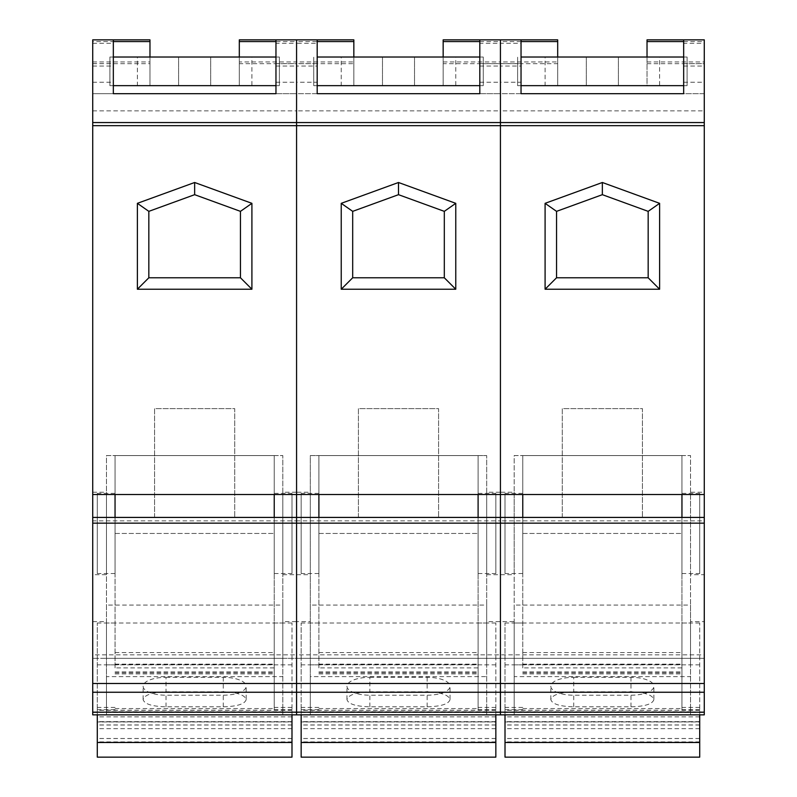 <?xml version="1.0" encoding="UTF-8"?>
<svg xmlns="http://www.w3.org/2000/svg" width="797" height="797" viewBox="0 0 797 797"><rect width="100%" height="100%" fill="white"/><g stroke="black" fill="none" stroke-linecap="round" stroke-linejoin="round"><path stroke-width="0.6" stroke-dasharray="3.98 2.99" d="M92.721 41.564L92.721 93.677L92.721 39.85L92.721 41.564L113.333 41.564M92.721 61.957L149.975 61.957L149.975 85.658L149.975 39.85L92.721 39.85L92.721 494.519L704.279 494.519L704.279 714.849M92.721 714.849L92.721 494.519M92.721 574.687L92.721 492.227L92.721 574.687L106.459 574.687L106.459 492.227L106.459 574.687M92.721 621.64L106.459 621.64L106.459 623.025L282.825 623.025L282.825 621.64L296.574 621.64L296.574 714.849L296.574 712.548L704.279 712.548M282.825 621.64L282.825 714.72L296.574 714.72L296.574 621.64L296.574 714.72L296.574 654.855L704.279 654.855M92.721 517.422L296.574 517.422L92.721 517.422L296.574 517.422L92.721 517.422L296.574 517.422L296.574 654.855L296.574 520.859L500.426 520.859L500.426 658.292L500.426 520.859L704.279 520.859M479.814 66.051L500.426 66.051L500.426 93.677L479.814 93.677L479.814 43.287L500.426 43.287L500.426 39.85L500.426 520.859L500.426 517.422L296.574 517.422L500.426 517.422L296.574 517.422L500.426 517.422L296.574 517.422L296.574 110.853L296.574 520.859L92.721 520.859M275.961 66.051L296.574 66.051L296.574 93.677L275.961 93.677L275.961 43.287L296.574 43.287L296.574 39.85L296.574 110.853L500.426 110.853L500.426 517.422L704.279 517.422M275.961 43.287L275.961 39.85L296.574 39.85L296.574 41.564L317.186 41.564M239.309 61.957L239.309 85.658L239.309 57.025L239.309 61.957L296.574 61.957L296.574 41.564L296.574 63.68L353.838 63.68L353.838 85.658L483.251 85.658L483.251 57.025L317.186 57.025M275.961 93.677L296.574 93.677L296.574 63.68L296.574 93.677L317.186 93.677L317.186 82.221L296.574 82.221L296.574 93.677L317.186 93.677M149.975 61.957L149.975 85.658L279.388 85.658L109.896 85.658L239.309 85.658L239.309 39.85L296.574 39.85L296.574 66.051L296.574 63.621L317.186 63.621L317.186 82.221M282.825 492.227L282.825 574.687L282.825 492.227L296.574 492.227L296.574 574.687L296.574 492.227L296.574 574.687L296.574 492.227L310.312 492.227L310.312 574.687L310.312 492.227M282.825 623.025L282.825 605.053L106.459 605.053L106.459 711.711L282.825 711.711L282.825 455.575L282.825 658.292L296.574 658.292L296.574 654.855L92.721 654.855M106.459 664.837L282.825 664.837L282.825 711.711M92.721 714.72L106.459 714.72L106.459 658.292L282.825 658.292L282.825 714.72M106.459 621.64L106.459 714.72M92.721 712.548L296.574 712.548L296.574 621.64L310.312 621.64L310.312 714.72L296.574 714.72L296.574 658.292L92.721 658.292L106.459 658.292L106.459 455.575L282.825 455.575L106.459 455.575L106.459 676.613L282.825 676.613M154.558 517.422L234.726 517.422L154.558 517.422L234.726 517.422L154.558 517.422L154.558 408.622L234.726 408.622L234.726 517.422L234.726 408.622L154.558 408.622L234.726 408.622L154.558 408.622L154.558 517.422M92.721 110.853L296.574 110.853L296.574 39.85L296.574 41.564L275.961 41.564M137.383 289.231L251.912 289.231L251.912 203.335L194.647 182.493L137.383 203.335L137.383 289.231L148.83 277.774L240.455 277.774L240.455 211.354L194.647 194.677L148.83 211.354L148.83 277.774L240.455 277.774L240.455 211.354L194.647 194.677L148.83 211.354L148.83 277.774L240.455 277.774L240.455 211.354L194.647 194.677L148.83 211.354L148.83 277.774M92.721 39.85L113.333 39.85L92.721 39.85L113.333 39.85L113.333 93.677L92.721 93.677L113.333 93.677M92.721 82.221L113.333 82.221M92.721 492.227L106.459 492.227M275.961 82.221L296.574 82.221L296.574 66.051L317.186 66.051M275.961 63.621L296.574 63.621L296.574 43.287L317.186 43.287L317.186 39.85L275.961 39.85L353.838 39.85L353.838 85.658L443.162 85.658L443.162 57.025M282.825 574.687L310.312 574.687M282.825 605.053L282.825 664.837M106.459 605.053L106.459 623.025M106.459 711.711L106.459 676.613M137.383 203.335L148.83 211.354M194.647 182.493L194.647 194.677M251.912 203.335L240.455 211.354M251.912 289.231L240.455 277.774M479.814 43.287L479.814 39.85L500.426 39.85L443.162 39.85L443.162 85.658L483.251 85.658L313.749 85.658L353.838 85.658L353.838 57.025L353.838 61.957L296.574 61.957L296.574 63.68L239.309 63.68M310.312 621.64L310.312 623.025L486.688 623.025L486.688 621.64L500.426 621.64L500.426 714.849L500.426 621.64L500.426 714.72L500.426 658.292L704.279 658.292L296.574 658.292L500.426 658.292L500.426 714.72L514.175 714.72L514.175 455.575L690.541 455.575L690.541 714.72L704.279 714.72M479.814 82.221L500.426 82.221L500.426 66.051L521.039 66.051L521.039 43.287L500.426 43.287L500.426 66.051L500.426 39.85L479.814 39.85L500.426 39.85L500.426 41.564L521.039 41.564M443.162 61.957L500.426 61.957L500.426 41.564L500.426 63.68L557.691 63.68L557.691 85.658L687.104 85.658L687.104 57.025L521.039 57.025M479.814 93.677L500.426 93.677L500.426 63.68L500.426 93.677L521.039 93.677L521.039 82.221L500.426 82.221L500.426 93.677L521.039 93.677M486.688 492.227L486.688 574.687L486.688 492.227L500.426 492.227L500.426 574.687L500.426 492.227L500.426 574.687L500.426 492.227L514.175 492.227L514.175 574.687L514.175 492.227M486.688 623.025L486.688 605.053L310.312 605.053L310.312 711.711L486.688 711.711L486.688 455.575L486.688 714.72L500.426 714.72L500.426 621.64L514.175 621.64L514.175 623.025L690.541 623.025L690.541 621.64L704.279 621.64M310.312 664.837L486.688 664.837L486.688 711.711M310.312 714.72L310.312 455.575L486.688 455.575L310.312 455.575L310.312 676.613L486.688 676.613M358.421 517.422L438.579 517.422L358.421 517.422L438.579 517.422L358.421 517.422L358.421 408.622L438.579 408.622L438.579 517.422L438.579 408.622L358.421 408.622L438.579 408.622L358.421 408.622L358.421 517.422M341.236 289.231L455.764 289.231L455.764 203.335L398.5 182.493L341.236 203.335L341.236 289.231L352.692 277.774L444.308 277.774L444.308 211.354L398.5 194.677L352.692 211.354L352.692 277.774L444.308 277.774L444.308 211.354L398.5 194.677L352.692 211.354L352.692 277.774L444.308 277.774L444.308 211.354L398.5 194.677L352.692 211.354L352.692 277.774M353.838 61.957L353.838 63.68M317.186 43.287L317.186 63.621M296.574 39.85L317.186 39.85L296.574 39.85M486.688 621.64L486.688 714.72M486.688 574.687L514.175 574.687M486.688 605.053L486.688 664.837M310.312 605.053L310.312 623.025M310.312 711.711L310.312 676.613M341.236 203.335L352.692 211.354M398.5 182.493L398.5 194.677M455.764 203.335L444.308 211.354M455.764 289.231L444.308 277.774M479.814 41.564L500.426 41.564L500.426 39.85L557.691 39.85L557.691 85.658L557.691 57.025L557.691 61.957L500.426 61.957L500.426 63.68L443.162 63.68M521.039 43.287L521.039 39.85L500.426 39.85L500.426 110.853L704.279 110.853L704.279 494.519M683.667 66.051L704.279 66.051L704.279 93.677L683.667 93.677L683.667 43.287L704.279 43.287L704.279 39.85L704.279 110.853M683.667 43.287L683.667 39.85L704.279 39.85L704.279 93.677L683.667 93.677M704.279 66.051L704.279 43.287M704.279 492.227L704.279 574.687L704.279 492.227L690.541 492.227L690.541 574.687L704.279 574.687M690.541 623.025L690.541 605.053L514.175 605.053L514.175 711.711L690.541 711.711L690.541 455.575L514.175 455.575L514.175 676.613L690.541 676.613M514.175 664.837L690.541 664.837L690.541 711.711M514.175 621.64L514.175 714.72M562.274 517.422L642.442 517.422L562.274 517.422L642.442 517.422L562.274 517.422L562.274 408.622L642.442 408.622L642.442 517.422L642.442 408.622L562.274 408.622L642.442 408.622L562.274 408.622L562.274 517.422M545.088 289.231L659.617 289.231L659.617 203.335L602.353 182.493L545.088 203.335L545.088 289.231L556.545 277.774L648.17 277.774L648.17 211.354L602.353 194.677L556.545 211.354L556.545 277.774L648.17 277.774L648.17 211.354L602.353 194.677L556.545 211.354L556.545 277.774L648.17 277.774L648.17 211.354L602.353 194.677L556.545 211.354L556.545 277.774M557.691 61.957L557.691 63.68M521.039 66.051L521.039 82.221M500.426 39.85L521.039 39.85L500.426 39.85M690.541 621.64L690.541 714.72M647.025 57.025L647.025 85.658L687.104 85.658L517.612 85.658L647.025 85.658L647.025 39.85L704.279 39.85M683.667 82.221L704.279 82.221M690.541 574.687L690.541 492.227M690.541 605.053L690.541 664.837M514.175 605.053L514.175 623.025M514.175 711.711L514.175 676.613M545.088 203.335L556.545 211.354M602.353 182.493L602.353 194.677M659.617 203.335L648.17 211.354M659.617 289.231L648.17 277.774M291.991 741.887L97.294 741.887L97.294 757.14L291.991 757.14L291.991 623.025L291.991 714.849M97.294 741.887L97.294 710.197L97.294 725.011L97.294 721.943L291.991 721.933L291.991 710.197L291.991 725.011L291.991 721.943L97.294 721.943L97.294 623.025L97.294 714.849M291.991 623.025L274.238 623.025L274.238 667.906L115.047 667.906L115.047 517.422M291.991 664.837L274.238 664.837M291.991 709.709L274.238 709.709L274.238 623.025M115.047 667.906L115.047 455.575L274.238 455.575L274.238 494.519M115.047 664.14L274.238 664.14L274.238 455.575L115.047 455.575L115.047 494.519M274.238 517.422L274.238 667.906M115.047 573.541L115.047 493.373L115.047 573.541L97.294 573.541L97.294 493.373L115.047 493.373M274.238 709.709L274.238 664.14M274.238 493.373L274.238 573.541L274.238 493.373L291.991 493.373L291.991 573.541L291.991 493.373M115.047 533.452L274.238 533.452L115.047 533.452M115.047 708.563L274.238 708.563M246.183 699.587C244.838 704.05 237.197 706.451 223.28 706.8L166.015 706.8C152.088 706.451 144.456 704.05 143.111 699.587C144.456 694.944 152.088 692.344 166.015 691.806L223.28 691.806C237.197 692.344 244.828 694.944 246.183 699.587L246.183 686.267A22.904 8.946 0 0 1 223.28 695.213L166.015 695.213A22.904 8.946 0 0 1 143.111 686.267A22.904 8.946 180 0 1 166.015 677.32L166.015 691.806M97.294 493.373L97.294 573.541M274.238 573.541L291.991 573.541M143.111 699.587L143.111 686.267M166.015 677.32L223.28 677.32A22.904 8.946 180 0 1 246.183 686.267M115.047 623.025L97.294 623.025M115.047 664.837L97.294 664.837M291.991 725.011L97.294 725.011M291.991 721.614L97.294 721.614M291.991 710.197L97.294 710.197M291.991 738.52L97.294 738.52M291.991 738.49L97.294 738.49M495.844 741.887L301.156 741.887L301.156 757.14L495.844 757.14L495.844 623.025L495.844 714.849M301.156 741.887L301.156 710.197L301.156 725.011L301.156 721.943L495.844 721.933L495.844 710.197L495.844 725.011L495.844 721.943L301.156 721.943L301.156 623.025L301.156 714.849M495.844 623.025L478.1 623.025L478.1 667.906L318.9 667.906L318.9 517.422M495.844 664.837L478.1 664.837M495.844 709.709L478.1 709.709L478.1 623.025M318.9 667.906L318.9 455.575L478.1 455.575L478.1 494.519M318.9 664.14L478.1 664.14L478.1 455.575L318.9 455.575L318.9 494.519M478.1 517.422L478.1 667.906M318.9 573.541L318.9 493.373L318.9 573.541L301.156 573.541L301.156 493.373L318.9 493.373M478.1 709.709L478.1 664.14M478.1 493.373L478.1 573.541L478.1 493.373L495.844 493.373L495.844 573.541L495.844 493.373M318.9 533.452L478.1 533.452L318.9 533.452M318.9 708.563L478.1 708.563M450.036 699.587C448.691 704.05 441.06 706.451 427.132 706.8L369.868 706.8C355.94 706.451 348.309 704.05 346.964 699.587C348.309 694.944 355.95 692.344 369.868 691.806L427.132 691.806C441.05 692.344 448.691 694.944 450.036 699.587L450.036 686.267A22.904 8.946 0 0 1 427.132 695.213L369.868 695.213A22.904 8.946 0 0 1 346.964 686.267A22.904 8.946 180 0 1 369.868 677.32L369.868 691.806M301.156 493.373L301.156 573.541M478.1 573.541L495.844 573.541M346.964 699.587L346.964 686.267M369.868 677.32L427.132 677.32A22.904 8.946 180 0 1 450.036 686.267M318.9 623.025L301.156 623.025M318.9 664.837L301.156 664.837M495.844 725.011L301.156 725.011M495.844 721.614L301.156 721.614M495.844 710.197L301.156 710.197M495.844 738.52L301.156 738.52M495.844 738.49L301.156 738.49M699.706 741.887L505.009 741.887L505.009 757.14L699.706 757.14L699.706 623.025L699.706 714.849M505.009 741.887L505.009 710.197L505.009 725.011L505.009 721.943L699.706 721.933L699.706 710.197L699.706 725.011L699.706 721.943L505.009 721.943L505.009 623.025L505.009 714.849M699.706 623.025L681.953 623.025L681.953 667.906L522.762 667.906L522.762 517.422M699.706 664.837L681.953 664.837M699.706 709.709L681.953 709.709L681.953 623.025M522.762 667.906L522.762 455.575L681.953 455.575L681.953 494.519M522.762 664.14L681.953 664.14L681.953 455.575L522.762 455.575L522.762 494.519M681.953 517.422L681.953 667.906M522.762 573.541L522.762 493.373L522.762 573.541L505.009 573.541L505.009 493.373L522.762 493.373M681.953 709.709L681.953 664.14M681.953 493.373L681.953 573.541L681.953 493.373L699.706 493.373L699.706 573.541L699.706 493.373M522.762 533.452L681.953 533.452L522.762 533.452M522.762 708.563L681.953 708.563M653.889 699.587C652.544 704.05 644.912 706.451 630.985 706.8L573.72 706.8C559.803 706.451 552.162 704.05 550.817 699.587C552.172 694.944 559.803 692.344 573.72 691.806L630.985 691.806C644.912 692.344 652.544 694.944 653.889 699.587L653.889 686.267A22.904 8.946 0 0 1 630.985 695.213L573.72 695.213A22.904 8.946 0 0 1 550.817 686.267A22.904 8.946 180 0 1 573.72 677.32L573.72 691.806M505.009 493.373L505.009 573.541M681.953 573.541L699.706 573.541M550.817 699.587L550.817 686.267M573.72 677.32L630.985 677.32A22.904 8.946 180 0 1 653.889 686.267M522.762 623.025L505.009 623.025M522.762 664.837L505.009 664.837M699.706 725.011L505.009 725.011M699.706 721.614L505.009 721.614M699.706 710.197L505.009 710.197M699.706 738.52L505.009 738.52M699.706 738.49L505.009 738.49M149.975 57.025L149.975 85.658L109.896 85.658L109.896 57.025L149.975 57.025L113.333 57.025M239.309 57.025L239.309 85.658L279.388 85.658L279.388 57.025L109.896 57.025L109.896 85.658L109.896 57.025L109.896 85.658L113.333 85.658M275.961 57.025L279.388 57.025L279.388 85.658L279.388 57.025L279.388 85.658L275.961 85.658M251.912 57.025L137.383 57.025L137.383 85.658L251.912 85.658L251.912 57.025L137.383 57.025M251.912 85.658L137.383 85.658M317.186 85.658L313.749 85.658L313.749 57.025L313.749 85.658L313.749 57.025L313.749 85.658L353.838 85.658L353.838 57.025M479.814 57.025L483.251 57.025L483.251 85.658L483.251 57.025L483.251 85.658L479.814 85.658M455.764 57.025L341.236 57.025L341.236 85.658L455.764 85.658L455.764 57.025L341.236 57.025M455.764 85.658L341.236 85.658M521.039 85.658L517.612 85.658L517.612 57.025L517.612 85.658L517.612 57.025L517.612 85.658L557.691 85.658L557.691 57.025M683.667 57.025L687.104 57.025L687.104 85.658L687.104 57.025L687.104 85.658L683.667 85.658M659.617 57.025L545.088 57.025L545.088 85.658L659.617 85.658L659.617 57.025L545.088 57.025M659.617 85.658L545.088 85.658M92.721 63.68L149.975 63.68M92.721 66.051L113.333 66.051M92.721 63.621L113.333 63.621M92.721 43.287L113.333 43.287M479.814 63.621L521.039 63.621M683.667 41.564L704.279 41.564M647.025 61.957L704.279 61.957M647.025 63.68L704.279 63.68M683.667 63.621L704.279 63.621M291.991 707.417L274.238 707.417M115.047 673.903L274.238 673.903M115.047 664.728L274.238 664.728M115.047 652.564L274.238 652.564M115.047 672.827L274.238 672.827M115.047 671.881L274.238 671.881M166.015 706.809L166.015 695.213M223.28 706.809L223.28 695.213M223.28 677.32L223.28 691.806M115.047 707.417L97.294 707.417M115.047 709.709L97.294 709.709M291.991 716.852L97.294 716.852M291.991 724.951L97.294 724.951M291.991 714.829L97.294 714.829M291.991 710.296L97.294 710.296M291.991 728.647L97.294 728.647M495.844 707.417L478.1 707.417M318.9 673.903L478.1 673.903M318.9 664.728L478.1 664.728M318.9 652.564L478.1 652.564M318.9 672.827L478.1 672.827M318.9 671.881L478.1 671.881M369.868 706.809L369.868 695.213M427.132 706.809L427.132 695.213M427.132 677.32L427.132 691.806M318.9 707.417L301.156 707.417M318.9 709.709L301.156 709.709M495.844 716.852L301.156 716.852M495.844 724.951L301.156 724.951M495.844 714.829L301.156 714.829M495.844 710.296L301.156 710.296M495.844 728.647L301.156 728.647M699.706 707.417L681.953 707.417M522.762 673.903L681.953 673.903M522.762 664.728L681.953 664.728M522.762 652.564L681.953 652.564M522.762 672.827L681.953 672.827M522.762 671.881L681.953 671.881M573.72 706.809L573.72 695.213M630.985 706.809L630.985 695.213M630.985 677.32L630.985 691.806M522.762 707.417L505.009 707.417M522.762 709.709L505.009 709.709M699.706 716.852L505.009 716.852M699.706 724.951L505.009 724.951M699.706 714.829L505.009 714.829M699.706 710.296L505.009 710.296M699.706 728.647L505.009 728.647M210.677 85.658L210.677 57.025L210.677 85.658M178.608 85.658L178.608 57.025L178.608 85.658M414.53 85.658L414.53 57.025L414.53 85.658M382.47 85.658L382.47 57.025L382.47 85.658M618.392 85.658L618.392 57.025L618.392 85.658M586.323 85.658L586.323 57.025L586.323 85.658"/><path stroke-width="1.2" d="M113.333 93.677L275.961 93.677L113.333 93.677L113.333 39.85L92.721 39.85L92.721 714.849L704.279 714.849L704.279 39.85L683.667 39.85L683.667 93.677L521.039 93.677L683.667 93.677M92.721 712.169L296.574 712.169L296.574 714.849L296.574 692.254L704.279 692.254M92.721 122.559L296.574 122.559L296.574 39.85L353.838 39.85L353.838 57.025M92.721 494.519L296.574 494.519L296.574 122.559L296.574 125.677L704.279 125.677M92.721 683.487L296.574 683.487L296.574 494.519L296.574 517.422L704.279 517.422L500.426 517.422L500.426 39.85L557.691 39.85L557.691 57.025M92.721 692.254L296.574 692.254L296.574 683.487L296.574 712.169L500.426 712.169L500.426 714.849L500.426 517.422L500.426 523.151L704.279 523.151M113.333 39.85L149.975 39.85L149.975 57.025M275.961 93.677L275.961 39.85L296.574 39.85L296.574 122.559L500.426 122.559L500.426 517.422L92.721 517.422L296.574 517.422L296.574 523.151L500.426 523.151L500.426 712.169L704.279 712.169M251.912 289.231L251.912 203.335L194.647 182.493L137.383 203.335L137.383 289.231L251.912 289.231L240.455 277.774L240.455 211.354L194.647 194.677L148.83 211.354L148.83 277.774L240.455 277.774M239.309 57.025L239.309 39.85L275.961 39.85M194.647 182.493L194.647 194.677M251.912 203.335L240.455 211.354M137.383 203.335L148.83 211.354M137.383 289.231L148.83 277.774M704.279 683.487L296.574 683.487L296.574 523.151L92.721 523.151M704.279 494.519L296.574 494.519L296.574 125.677L92.721 125.677M317.186 93.677L479.814 93.677L317.186 93.677L317.186 39.85M479.814 93.677L479.814 39.85L500.426 39.85L500.426 122.559L704.279 122.559M455.764 289.231L455.764 203.335L398.5 182.493L341.236 203.335L341.236 289.231L455.764 289.231L444.308 277.774L444.308 211.354L398.5 194.677L352.692 211.354L352.692 277.774L444.308 277.774M443.162 57.025L443.162 39.85L479.814 39.85M398.5 182.493L398.5 194.677M455.764 203.335L444.308 211.354M341.236 203.335L352.692 211.354M341.236 289.231L352.692 277.774M521.039 93.677L521.039 39.85M659.617 289.231L659.617 203.335L602.353 182.493L545.088 203.335L545.088 289.231L659.617 289.231L648.17 277.774L648.17 211.354L602.353 194.677L556.545 211.354L556.545 277.774L648.17 277.774M647.025 57.025L647.025 39.85L683.667 39.85M602.353 182.493L602.353 194.677M659.617 203.335L648.17 211.354M545.088 203.335L556.545 211.354M545.088 289.231L556.545 277.774M291.991 714.849L291.991 757.15L97.294 757.15L97.294 714.849M115.047 494.519L115.047 517.422M274.238 494.519L274.238 517.422M495.844 714.849L495.844 757.15L301.156 757.15L301.156 714.849M318.9 494.519L318.9 517.422M478.1 494.519L478.1 517.422M699.706 714.849L699.706 757.15L505.009 757.15L505.009 714.849M522.762 494.519L522.762 517.422M681.953 494.519L681.953 517.422M275.961 85.658L113.333 85.658M113.333 57.025L275.961 57.025M479.814 85.658L317.186 85.658M317.186 57.025L479.814 57.025M683.667 85.658L521.039 85.658M521.039 57.025L683.667 57.025M113.333 41.564L149.975 41.564M239.309 41.564L275.961 41.564M317.186 41.564L353.838 41.564M443.162 41.564L479.814 41.564M521.039 41.564L557.691 41.564M647.025 41.564L683.667 41.564M291.991 742.475L97.294 742.475M495.844 742.475L301.156 742.475M699.706 742.475L505.009 742.475"/></g></svg>
